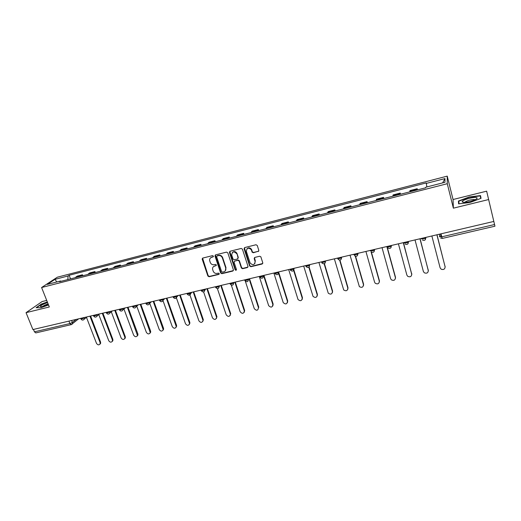 <?xml version="1.0" encoding="UTF-8"?>
<svg xmlns="http://www.w3.org/2000/svg" width="521" height="521" viewBox="0 0 521 521"><rect width="100%" height="100%" fill="white"/><g stroke="black" fill="none" stroke-linecap="round" stroke-linejoin="round"><path stroke-width="0.78" d="M213.389 256.13L212.522 255.629L202.786 258.064L202.148 259.035L207.886 276.039L209.11 276.749L218.813 274.417L219.237 273.61L218.377 273.108L217.114 273.414C215.277 273.662 213.968 272.9 213.18 271.135L212.601 269.305C212.412 267.631 213.089 266.537 214.639 266.023L215.902 265.71L216.326 264.896L215.46 264.394L214.196 264.707C212.353 264.961 211.044 264.199 210.25 262.421L209.657 260.552C209.481 258.878 210.165 257.784 211.702 257.263L212.965 256.951L213.389 256.13M258.169 251.571L258.82 250.373L257.263 245.482L255.993 244.753L244.72 247.573L244.082 248.771L249.65 265.99L250.901 266.713L262.135 264.017L262.786 262.825L260.839 256.788L259.653 256.247L254.828 257.426L254.183 258.611L255.114 261.509C254.626 265.065 252.965 265.573 250.139 263.033L246.368 251.402C246.778 247.866 248.426 247.306 251.291 249.728L252.131 252.19L253.336 252.763L258.768 251.102M447.272 183.711L453.374 208.172L488.633 199.55L493.823 221.438L32.901 329.565L26.05 312.665L49.319 306.973L41.595 287.52L447.272 183.711L447.233 176.131L57.33 277.198L41.595 287.52M227.794 252.841L226.55 252.118L215.59 254.86L214.958 255.935L220.637 272.971L221.874 273.688L232.789 271.063L233.415 269.904L227.794 252.841M230.054 251.239L241.164 248.465L242.389 249.09L247.996 266.387L247.358 267.56L242.604 268.706L241.373 268.028L239.08 261.008L237.85 260.337L234.71 261.106L234.085 262.284L236.443 269.474C236.287 270.425 235.85 270.529 235.14 269.793L229.429 252.431L230.054 251.239M46.714 300.422L42.09 301.568L26.05 312.665M488.633 199.55L486.647 191.168L453.055 199.51L447.233 176.131M493.823 221.438L494.95 226.199L442.283 238.436L441.749 236.84L494.553 224.531M71.462 324.57L35.812 332.919L34.438 331.825L69.912 323.554L72.386 322.479L76.203 319.412M33.468 329.435L34.438 331.825M80.644 276.293L81.178 275.668L75.936 277.016L75.395 277.634M75.936 277.016L77.238 276.117L82.468 274.775L82.826 275.733M81.178 275.668L82.468 274.775M95.304 272.529L94.939 271.565L89.638 272.932L87.854 274.443M93.174 273.076L94.939 271.565M107.938 269.292L107.573 268.322L102.207 269.696L100.475 271.207M105.861 269.819L107.573 268.322M120.735 266.003L120.377 265.026L114.939 266.426L113.259 267.924M118.723 266.524L120.377 265.026M133.708 262.675L133.35 261.692L127.84 263.112L126.219 264.596M131.754 263.177L133.35 261.692M146.85 259.308L146.499 258.312L140.911 259.751L139.348 261.229M144.955 259.79L146.499 258.312M160.168 255.889L159.817 254.886L154.164 256.345L152.653 257.817M158.338 256.358L159.817 254.886M173.669 252.425L173.324 251.415L167.586 252.893L166.14 254.359M171.904 252.88L173.324 251.415M187.358 248.914L187.006 247.898L181.197 249.396L179.817 250.848M185.652 249.351L187.006 247.898M201.23 245.358L200.878 244.329L194.991 245.847L193.675 247.293M199.595 245.775L200.878 244.329M215.29 241.751L214.945 240.715L208.973 242.252L207.723 243.691M213.727 242.148L214.945 240.715M229.546 238.09L229.207 237.048L223.151 238.605L221.972 240.038M228.061 238.475L229.207 237.048M244.004 234.385L243.665 233.336L237.524 234.912L236.417 236.332M242.591 234.743L243.665 233.336M258.663 230.621L258.331 229.566L252.099 231.168L251.07 232.568M257.328 230.966L258.331 229.566M273.532 226.811L273.199 225.743L266.882 227.364L265.925 228.758M272.281 227.13L273.199 225.743M288.614 222.942L288.289 221.861L281.881 223.509L281.001 224.89M287.442 223.242L288.289 221.861M303.912 219.015L303.587 217.928L297.087 219.601L296.293 220.969M302.825 219.295L303.587 217.928M319.432 215.036L319.113 213.936L312.515 215.635L311.799 216.99M318.435 215.29L319.113 213.936M335.179 210.992L334.86 209.891L328.171 211.611L327.54 212.952M334.267 211.226L334.86 209.891M351.161 206.896L350.841 205.782L344.055 207.527L343.515 208.856M350.34 207.104L350.841 205.782M367.37 202.734L367.058 201.614L360.167 203.385L359.718 204.701M366.647 202.923L367.058 201.614M383.827 198.514L383.521 197.381L376.527 199.178L376.169 200.481M383.209 198.677L383.521 197.381M400.532 194.229L400.232 193.083L393.127 194.913L392.873 196.196M400.011 194.366L400.232 193.083M417.49 189.878L417.191 188.726L409.981 190.575L409.825 191.845M417.074 189.983L417.191 188.726M61.081 281.307L60.625 280.982L47.307 284.401L54.985 279.354L68.101 275.961L67.776 279.588M426.862 186.948L426.256 182.917L69.124 275.277L68.101 275.961M426.191 183.431L444.986 178.579L444.954 182.298L425.716 187.241L425.644 187.788L59.557 281.698L60.625 280.982M47.313 301.92L41.244 304.127L36.079 307.722L40.918 307.722L48.518 304.961M453.374 208.172L453.055 199.51M480.512 195.583L469.239 196.971L458.421 201.041L458.604 203.841L469.955 202.513L481.052 198.325L480.512 195.583M70.517 278.891L69.124 275.277M54.985 279.354L56.802 281.965M442.616 182.897L444.986 178.579M458.949 203.19L458.421 201.041M213.376 256.612L210.569 257.843M213.454 266.641L216.313 265.358M202.578 258.142L208.192 275.72L209.409 276.43L219.237 274.053M215.349 254.958L220.924 272.652L222.154 273.362L233.369 270.607M217.049 255.935L216.606 256.69L221.581 271.63L222.447 272.131L223.783 271.806C225.456 271.233 226.121 270.047 225.795 268.243L222.363 257.895C221.575 256.098 220.246 255.336 218.39 255.596L216.938 255.974M225.346 270.796L225.743 268.087M217.342 255.635L218.683 255.297C220.539 255.036 221.861 255.798 222.649 257.589L226.029 267.774M234.411 261.242L238.117 260.031L239.347 260.702L241.64 267.716L242.871 268.387L247.957 267.084M229.781 251.363L235.407 269.474L236.436 269.911M236.742 253.838L236.69 253.701C233.903 250.992 232.242 251.448 231.721 255.082L233.03 259.074L234.274 259.777L237.413 259.009L238.045 257.823L236.964 253.401C235.655 251.337 234.124 251.024 232.366 252.451M237.986 258.559L238.045 257.823M237.009 253.538L238.312 257.517M246.974 248.804C248.608 247.351 250.132 247.56 251.545 249.429L252.385 251.89L253.584 252.464L258.409 251.272M254.841 263.672L255.114 261.509M254.476 257.589L255.362 261.197M244.414 247.716L249.943 265.769L251.155 266.394L262.753 263.509M86.473 317.354L96.483 343.332C97.72 345.123 98.925 345.312 100.097 343.912L100.078 342.544L89.957 316.182M90.589 316.032L100.579 342.076L100.605 343.443L99.954 344.192M98.801 314.599L108.72 340.643C110.003 342.473 111.227 342.642 112.399 341.151L112.354 339.842L102.285 313.29M102.904 313.147L112.849 339.373L112.894 340.682L112.23 341.496M111.292 311.812L121.106 337.921C122.448 339.796 123.698 339.939 124.858 338.344L124.793 337.113L114.77 310.36M115.375 310.223L125.268 336.644L125.333 337.875L124.669 338.761M47.58 302.603C43.419 304.03 40.996 305.286 40.319 306.374L40.371 306.543C41.55 306.934 44.213 306.27 48.349 304.544M36.542 307.722L41.459 304.29L47.398 302.134M48.114 303.945C45.496 304.746 43.679 305.593 42.676 306.478M463.241 202.33C467.135 202.402 471.271 201.458 475.647 199.497C477.529 198.423 477.653 197.765 476.025 197.511C472.313 196.945 461.319 200.383 462.186 201.835L463.241 202.33M475.041 199.797L474.318 199.536C470.684 199.621 467.591 200.455 465.038 202.044L464.836 202.363M458.994 203.796L458.812 201.21L469.297 197.27L480.225 195.922L480.714 198.449M480.824 198.41L480.225 195.922M123.946 309.005L133.656 335.159C135.056 337.087 136.333 337.198 137.472 335.498L127.424 307.397M128.01 307.253L137.85 333.876L137.935 335.029L137.264 335.986M136.762 306.166L146.368 332.365C147.84 334.339 149.13 334.417 150.25 332.6L140.234 304.388M140.807 304.251L150.595 331.069L150.693 332.131L150.022 333.173M149.755 303.3L159.244 329.539C160.787 331.564 162.103 331.603 163.184 329.656L153.22 301.34M153.773 301.21L163.503 328.23L163.614 329.187L162.949 330.327M162.643 299.627L172.288 326.674C173.916 328.744 175.245 328.744 176.287 326.66L166.375 298.259M166.909 298.129L176.58 325.358L176.052 327.435M175.961 296.644L185.509 323.769C187.221 325.892 188.569 325.846 189.559 323.626L179.699 295.127M180.22 295.01L189.833 322.44L189.318 324.505M189.449 293.584L198.898 320.825C200.709 323 202.076 322.903 202.995 320.532L193.213 291.962M193.708 291.845L203.255 319.49L202.773 321.535M203.6 291.91L212.47 317.843C214.385 320.07 215.766 319.92 216.606 317.4L206.902 288.751M207.378 288.634L216.86 316.494L216.397 318.52M217.4 288.641L226.218 314.821C228.257 317.094 229.644 316.892 230.386 314.209L220.774 285.495M221.236 285.384L230.647 313.466L230.217 315.459M231.331 285.143L240.155 311.76C242.311 314.078 243.711 313.818 244.342 310.978L234.841 282.193M235.284 282.089L244.662 310.523L244.219 312.353M245.345 281.275L254.281 308.653C256.547 311.011 257.947 310.698 258.488 307.729L249.188 279.113M249.52 278.748L258.781 307.273L258.488 307.729M259.276 276.462L268.654 305.638C270.972 307.865 272.379 307.507 272.861 304.57L263.73 276M264.023 275.589L273.141 304.121L272.809 305.996M273.87 273.037L283.235 302.603C285.606 304.668 287.012 304.257 287.442 301.366L278.488 272.887M278.761 272.476L287.696 300.917L287.397 302.747M288.673 269.565L298.032 299.523C300.448 301.431 301.841 300.962 302.219 298.116L293.466 269.787M293.714 269.377L302.454 297.673L302.193 299.438M303.684 266.042L313.036 296.384C315.492 298.136 316.879 297.615 317.204 294.821L308.829 267.214M309.103 266.98L317.413 294.378L317.198 296.078M318.911 262.473L328.263 293.193C330.737 294.795 332.118 294.228 332.405 291.486L324.147 263.769M324.433 263.652L332.587 291.044L332.411 292.665M334.358 258.846L343.704 289.943C346.198 291.408 347.572 290.79 347.813 288.093L339.633 260.109M339.92 260.083L347.976 287.657L347.846 289.194M350.021 255.173L359.373 286.635C361.88 287.963 363.241 287.305 363.45 284.661L355.289 256.189M355.576 256.267L363.586 284.225L363.495 285.658M365.918 251.448L374.606 282.206L375.263 283.268C377.777 284.479 379.125 283.776 379.308 281.177L371.082 251.884M371.382 252.112L379.418 280.741L379.366 282.063M382.043 247.664L390.626 278.689L391.382 279.842C393.902 280.936 395.237 280.2 395.4 277.641L386.842 246.537M387.246 247.26L395.485 277.205L395.465 278.409M398.409 243.821L406.881 275.114L407.735 276.358C410.255 277.341 411.583 276.573 411.72 274.053L403.28 242.682M403.443 242.643L411.798 274.691M415.016 239.927L423.378 271.493L424.322 272.809C426.842 273.694 428.164 272.9 428.288 270.412L419.959 238.768M420.095 238.735L428.36 270.907M431.87 235.974L440.115 267.814L441.15 269.201C443.671 270.002 444.986 269.168 445.097 266.719L436.885 234.795M436.995 234.769L445.155 267.058M439.581 234.163L439.496 236.775L441.749 236.84L440.981 233.831M71.605 320.487L72.386 322.479L72.347 323.893L71.813 324.433M400.037 193.792L392.912 195.622M383.261 198.097L376.24 199.901M366.738 202.343L359.822 204.121M350.457 206.524L343.639 208.276M334.41 210.64L327.696 212.366M318.605 214.704L311.988 216.404M303.027 218.703L296.501 220.376M287.664 222.649L281.236 224.297M272.529 226.537L266.185 228.159M257.602 230.367L251.35 231.969M242.89 234.144L236.723 235.726M228.38 237.869L222.298 239.432M214.072 241.542L208.074 243.086M199.96 245.17L194.046 246.687M186.036 248.745L180.207 250.243M172.308 252.268L166.557 253.747M158.762 255.746L153.089 257.205M145.398 259.178L139.797 260.617M132.21 262.564L126.688 263.984M119.198 265.905L113.747 267.306M106.362 269.201L100.976 270.588M93.689 272.457L88.375 273.825M417.067 189.416L409.832 191.279M425.781 237.4L425.872 237.732L425.904 237.374M421.307 238.449L421.391 238.781C422.453 239.23 423.912 238.944 425.774 237.902L425.24 239.79M408.425 241.47L408.51 241.796L408.575 241.438M391.33 245.482L391.414 245.808L391.505 245.443M374.488 249.435L374.579 249.754L374.697 249.383M357.901 253.323L357.992 253.642L358.135 253.271M309.604 264.655L309.702 264.968L309.917 264.583M293.974 268.322L294.306 268.243M278.572 271.936L278.924 271.851M263.385 275.498L263.763 275.407M244.714 280.2C245.306 280.754 246.576 280.454 248.51 279.315L248.823 278.917M233.662 282.473L234.085 282.369M219.12 285.886L219.556 285.782M204.773 289.246L205.235 289.142M190.627 292.568L191.103 292.457M176.671 295.843L177.173 295.726M162.91 299.067L163.431 298.95M149.338 302.252L149.872 302.128M135.942 305.397L136.495 305.267M122.735 308.497L123.301 308.36M109.697 311.551L110.283 311.415M96.834 314.573L97.434 314.43M84.135 317.55L84.754 317.406M80.696 318.357L80.846 318.748C81.263 319.158 82.39 318.852 84.239 317.823L84.22 319.197L83.653 319.796M93.37 315.381L93.513 315.765C93.936 316.195 95.082 315.882 96.939 314.847L96.939 316.169L96.339 316.833M106.206 312.372L106.349 312.75C106.785 313.186 107.938 312.88 109.801 311.832L109.827 313.082L109.195 313.824M119.218 309.318L119.355 309.689C119.804 310.138 120.963 309.832 122.839 308.771L122.884 309.949L122.22 310.783M132.406 306.224L132.536 306.589C132.998 307.051 134.164 306.745 136.046 305.677L136.118 306.758L135.421 307.696M145.769 303.092L145.9 303.443C146.368 303.919 147.547 303.613 149.442 302.538L149.527 303.515L148.798 304.57M159.315 299.914L159.439 300.259C159.927 300.747 161.119 300.441 163.014 299.354L163.119 300.213L162.363 301.399M173.044 296.69L173.167 297.029C173.669 297.53 174.867 297.224 176.775 296.13L176.886 296.853L176.118 298.181M186.967 293.427L187.085 293.753C187.599 294.267 188.817 293.968 190.725 292.854L190.061 294.925M201.08 290.112L201.191 290.438C201.725 290.959 202.956 290.659 204.87 289.539L204.193 291.617M215.394 286.758L215.499 287.071C216.052 287.605 217.29 287.305 219.217 286.179L218.533 288.263M229.904 283.352L230.008 283.658C230.582 284.199 231.832 283.906 233.766 282.766L233.076 284.857M244.824 280.519C246.798 282.441 248.022 282.043 248.51 279.315L247.82 281.405M259.627 276.703C260.259 277.25 261.535 276.957 263.463 275.824L262.786 277.908M274.756 273.16C275.42 273.694 276.716 273.401 278.637 272.281L277.967 274.352M290.099 269.559C290.809 270.086 292.118 269.793 294.033 268.686L293.369 270.744M305.671 265.912C306.42 266.426 307.748 266.14 309.65 265.033L308.999 267.084M321.47 262.206C322.258 262.714 323.606 262.428 325.501 261.334L324.863 263.365M337.504 258.449C338.337 258.95 339.699 258.657 341.587 257.576L340.962 259.588M353.779 254.632C354.658 255.121 356.038 254.834 357.92 253.76L357.308 255.759M370.301 250.757C371.219 251.239 372.619 250.953 374.501 249.885L373.902 251.864M387.07 246.824C388.034 247.299 389.454 247.006 391.33 245.951L390.75 247.905M404.101 242.832C405.11 243.294 406.549 243.007 408.418 241.959L407.858 243.88M68.954 321.112L69.912 323.554L71.227 324.687L78.599 318.845M442.303 238.357L440.668 238.175M222.154 273.362L221.874 273.688M100.579 342.076L100.078 342.544M112.849 339.373L112.354 339.842M125.268 336.644L124.793 337.113M137.85 333.876L137.388 334.339M150.595 331.069L150.152 331.538M163.503 328.23L163.073 328.699M176.58 325.358L176.17 325.82M189.833 322.44L189.436 322.903M203.255 319.49L202.877 319.946M216.86 316.494L216.502 316.957M230.647 313.466L230.308 313.922M244.623 310.392L244.303 310.848M273.141 304.121L272.861 304.57M287.696 300.917L287.442 301.366M302.454 297.673L302.219 298.116M317.413 294.378L317.204 294.821M332.587 291.044L332.405 291.486M347.976 287.657L347.813 288.093M363.586 284.225L363.45 284.661M379.418 280.741L379.308 281.177M395.485 277.205L395.4 277.641M411.779 273.623L411.72 274.053M428.321 269.989L428.288 270.412M445.103 266.296L445.097 266.719M80.931 318.976C81.96 320.369 83.054 320.441 84.22 319.197L87.072 316.859M263.365 275.505L263.463 275.824C262.962 278.566 261.724 278.956 259.745 277.016M278.533 271.942L278.637 272.281C278.168 274.977 276.938 275.407 274.932 273.564M293.922 268.335L294.033 268.686C293.629 271.311 292.411 271.793 290.373 270.125M309.539 264.668L309.65 265.033C309.305 267.592 308.1 268.12 306.048 266.615M325.391 260.949L325.501 261.334C325.202 263.821 324.016 264.394 321.952 263.046M341.476 257.179L341.587 257.576C341.333 259.999 340.167 260.611 338.096 259.399M357.803 253.349L357.92 253.76C357.693 256.13 356.546 256.768 354.482 255.687M374.378 249.461L374.501 249.885C374.299 252.203 373.166 252.874 371.108 251.904M391.212 245.508L391.33 245.951C391.154 248.217 390.034 248.921 387.982 248.055M408.301 241.503L408.418 241.959C408.262 244.18 407.155 244.903 405.104 244.128M425.657 237.433L425.774 237.902C425.631 240.09 424.53 240.832 422.492 240.135M93.604 316.006C94.672 317.432 95.786 317.484 96.939 316.169L99.609 313.922M106.44 312.997C107.554 314.463 108.687 314.495 109.827 313.082L112.302 310.939M119.452 309.943C120.618 311.454 121.764 311.454 122.884 309.949L125.157 307.924M132.634 306.849C133.864 308.406 135.03 308.38 136.118 306.758L138.176 304.87M145.991 303.717C147.3 305.319 148.478 305.254 149.527 303.515L151.357 301.776M159.537 300.539C160.917 302.193 162.116 302.082 163.119 300.213L164.708 298.644M173.265 297.315C174.737 299.021 175.942 298.865 176.886 296.853L178.234 295.472M187.182 294.052C188.752 295.804 189.97 295.602 190.836 293.434L191.936 292.261M201.295 290.738C202.969 292.541 204.193 292.281 204.968 289.956L205.821 288.999M215.603 287.377C217.394 289.233 218.625 288.914 219.282 286.42L219.901 285.697M230.106 283.971C232.027 285.866 233.258 285.488 233.786 282.831L234.176 282.349M440.701 237.022L440.786 233.877M100.605 343.443L100.097 343.912M112.894 340.682L112.399 341.151M125.333 337.875L124.858 338.344M41.465 306.68L40.371 306.543M464.361 202.376L462.186 201.835M137.935 335.029L137.472 335.498M150.693 332.131L150.25 332.6M163.614 329.187L163.184 329.656M176.697 326.198L176.287 326.66M189.95 323.163L189.559 323.626M203.372 320.076L202.995 320.532M216.964 316.937L216.606 317.4M230.725 313.753L230.386 314.209M244.662 310.523L244.342 310.978"/></g></svg>
